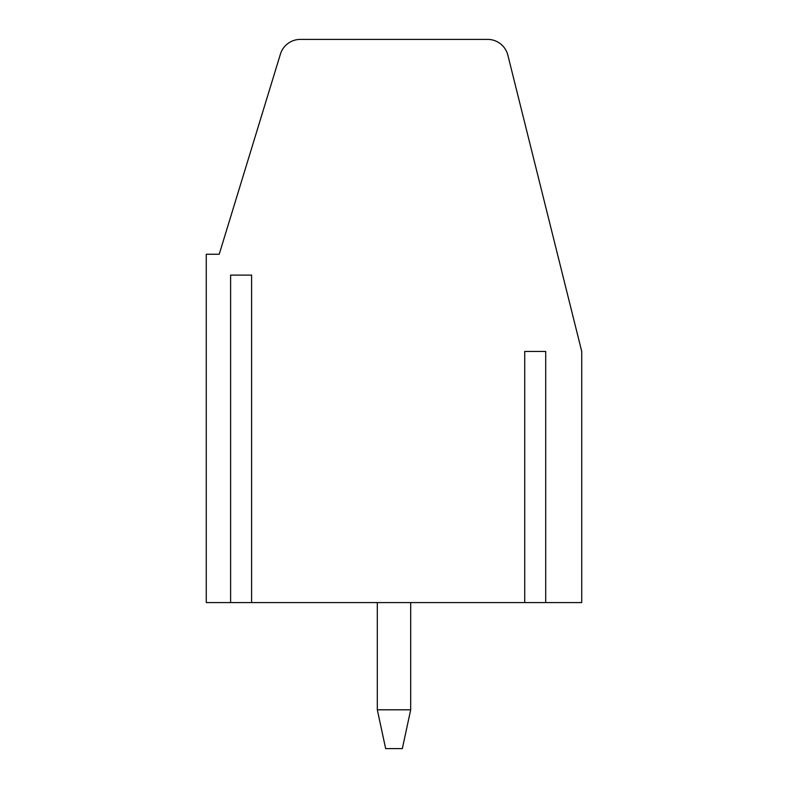 <?xml version="1.0" encoding="UTF-8"?>
<svg xmlns="http://www.w3.org/2000/svg" width="788" height="788" viewBox="0 0 788 788"><rect width="100%" height="100%" fill="white"/><g stroke="black" fill="none" stroke-linecap="round" stroke-linejoin="round"><path stroke-width="1.18" d="M251.599 275.101L230.608 275.101L251.599 275.101L251.599 602.584L524.719 602.584L524.719 351.448L545.71 351.448L524.719 351.448M524.719 602.584L581.731 602.584L581.731 351.448L507.866 55.209A20.862 20.862 0 0 0 487.634 39.4L300.346 39.4A20.862 20.862 0 0 0 280.4 54.165L219.222 254.248L206.269 254.248L206.269 602.584L230.608 602.584L230.608 275.101M545.71 602.584L545.71 351.448M230.608 602.584L251.599 602.584M385.657 748.6L377.314 709.801L410.686 709.801L402.343 748.6L385.657 748.6M410.686 709.801L410.686 602.584M377.314 602.584L377.314 709.801"/></g></svg>
